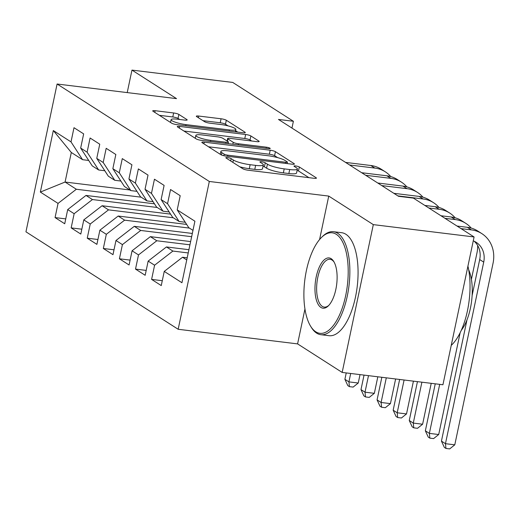 <?xml version="1.0" encoding="UTF-8"?>
<svg xmlns="http://www.w3.org/2000/svg" width="519" height="519" viewBox="0 0 519 519"><rect width="100%" height="100%" fill="white"/><g stroke="black" fill="none" stroke-linecap="round" stroke-linejoin="round"><path stroke-width="0.78" d="M227.517 157.614A2.855 0.513 11.9 0 0 225.83 157.737A2.855 0.513 11.9 0 0 226.057 158.01L242.834 168.753A4.074 0.733 11.9 0 0 248.076 170.213L314.021 178.289A4.074 0.733 11.9 0 0 316.428 178.114A4.074 0.733 11.9 0 0 316.103 177.725L299.327 166.982A2.855 0.513 11.9 0 0 295.655 165.957A2.855 0.513 11.9 0 0 293.968 166.08A2.855 0.513 11.9 0 0 294.195 166.352L296.368 167.741A13.04 2.355 11.9 0 1 297.4 168.993A13.04 2.355 11.9 0 1 289.699 169.544L284.204 168.87A13.04 2.355 11.9 0 1 267.428 164.199L265.254 162.81A2.855 0.513 11.9 0 0 261.582 161.785A2.855 0.513 11.9 0 0 259.896 161.909A2.855 0.513 11.9 0 0 260.123 162.181L262.296 163.569A13.04 2.355 11.9 0 1 263.328 164.828A13.04 2.355 11.9 0 1 255.627 165.373L250.132 164.698A13.04 2.355 11.9 0 1 233.355 160.027L231.182 158.639A2.855 0.513 11.9 0 0 227.517 157.614M178.873 114.427A4.074 0.733 11.9 0 0 173.631 112.967L155.136 110.703A4.074 0.733 11.9 0 0 152.729 110.878A4.074 0.733 11.9 0 0 153.047 111.267L171.685 123.198A4.074 0.733 11.9 0 0 176.927 124.657L242.873 132.734A4.074 0.733 11.9 0 0 245.279 132.559A4.074 0.733 11.9 0 0 244.955 132.17L226.316 120.239A4.074 0.733 11.9 0 0 221.075 118.78L198.725 116.042A4.074 0.733 11.9 0 0 196.318 116.211A4.074 0.733 11.9 0 0 196.643 116.606L204.622 121.712A4.074 0.733 11.9 0 0 209.864 123.172L220.945 124.528A10.899 1.966 11.9 0 1 235.834 129.478A10.899 1.966 11.9 0 1 229.392 129.938L185.984 124.625A10.899 1.966 11.9 0 1 171.095 119.668A10.899 1.966 11.9 0 1 177.53 119.214L184.77 120.097A4.074 0.733 11.9 0 0 187.177 119.928A4.074 0.733 11.9 0 0 186.853 119.539L178.873 114.427L178.036 118.423A4.074 0.733 11.9 0 0 172.795 116.963L159.385 115.322M278.463 119.441L398.495 196.292L413.422 198.122L474.081 236.962L373.31 224.623L328.741 196.091L209.313 181.468L57.096 84.013L176.531 98.629L131.962 70.097L232.733 82.43L293.391 121.271L278.463 119.441M204.252 142.154A4.074 0.733 11.9 0 0 201.846 142.323A4.074 0.733 11.9 0 0 202.17 142.719L220.802 154.649A4.074 0.733 11.9 0 0 226.044 156.109L291.989 164.179A4.074 0.733 11.9 0 0 294.396 164.01A4.074 0.733 11.9 0 0 294.072 163.615L275.433 151.684A4.074 0.733 11.9 0 0 270.191 150.225L204.252 142.154L203.902 143.828M196.247 138.923L177.608 126.993A4.074 0.733 11.9 0 1 177.284 126.604A4.074 0.733 11.9 0 1 179.691 126.428L245.636 134.499A4.074 0.733 11.9 0 1 250.878 135.959L258.851 141.071A4.074 0.733 11.9 0 1 259.176 141.46A4.074 0.733 11.9 0 1 256.769 141.629L230.027 138.359A4.074 0.733 11.9 0 0 227.62 138.528A4.074 0.733 11.9 0 0 227.938 138.917L233.232 142.31A4.074 0.733 11.9 0 0 238.474 143.769L266.318 147.175A2.855 0.513 11.9 0 1 270.211 148.473A2.855 0.513 11.9 0 1 268.531 148.59L201.489 140.383A4.074 0.733 11.9 0 1 196.247 138.923M209.313 181.468L178.166 329.273L25.95 231.818L57.096 84.013M162.285 280.708L151.6 279.397L161.26 285.58L164.244 271.398L181.942 282.732L194.91 221.211L177.213 209.877L180.197 195.702L170.543 189.519L167.553 203.701L161.117 199.575L164.108 185.4L154.454 179.217L151.464 193.399L145.028 189.273L148.019 175.098L138.365 168.915L135.375 183.097L128.939 178.977L131.93 164.795L122.276 158.613L119.286 172.795L112.85 168.675L115.834 154.493L106.181 148.311L103.197 162.492L96.761 158.373L99.745 144.191L90.092 138.009L87.108 152.19L80.666 148.071L83.656 133.889L74.003 127.706L71.012 141.888L82.573 159.69L71.311 152.482L65.083 182.039L76.345 189.253L141.129 197.181M151.6 279.397L154.591 265.215L148.155 261.096L166.45 246.947L188.91 249.691M146.196 270.405L135.511 269.095L145.164 275.278L148.155 261.096M135.511 269.095L138.502 254.913L132.066 250.794L150.361 236.645L190.616 241.569M130.107 260.103L119.422 258.793L129.075 264.975L132.066 250.794M119.422 258.793L122.413 244.611L115.977 240.492L134.272 226.342L192.328 233.446M114.011 249.801L103.333 248.491L112.986 254.673L115.977 240.492M103.333 248.491L106.324 234.309L99.888 230.189L118.183 216.04L186.652 224.422M97.922 239.499L87.244 238.189L96.897 244.371L99.888 230.189M87.244 238.189L90.228 224.007L83.793 219.887L102.094 205.738L170.563 214.12M81.833 229.197L71.155 227.886L80.808 234.069L83.793 219.887M71.155 227.886L74.139 213.705L67.704 209.585L85.998 195.436L154.467 203.818M65.744 218.895L55.059 217.584L64.719 223.767L67.704 209.585M55.059 217.584L58.05 203.403L40.352 192.075L53.314 130.554L71.012 141.888M104.793 170.745L98.668 169.992L92.233 165.872L80.666 148.071M87.108 152.19L98.668 169.992M129.867 189.973L65.083 182.039L40.352 192.075M58.05 203.403L76.345 189.253M120.882 181.047L114.757 180.294L108.322 176.175L96.761 158.373M103.197 162.492L114.757 180.294M85.998 195.436L92.434 199.556L157.218 207.483M74.139 213.705L92.434 199.556M136.977 191.349L130.846 190.596L124.411 186.477L112.85 168.675M119.286 172.795L130.846 190.596M102.094 205.738L108.529 209.858L173.314 217.785M90.228 224.007L108.529 209.858M153.066 201.651L146.935 200.898L140.5 196.779L128.939 178.977M135.375 183.097L146.935 200.898M118.183 216.04L124.618 220.16L189.403 228.088M106.324 234.309L124.618 220.16M169.155 211.953L163.024 211.201L156.589 207.081L145.028 189.273M151.464 193.399L163.024 211.201M134.272 226.342L140.707 230.462L191.647 236.696M122.413 244.611L140.707 230.462M185.244 222.255L179.12 221.503L172.684 217.383L161.117 199.575M167.553 203.701L179.12 221.503M150.361 236.645L156.796 240.764L189.935 244.819M138.502 254.913L156.796 240.764M192.977 230.378L188.773 227.685L177.213 209.877M166.45 246.947L172.885 251.066L188.222 252.941M154.591 265.215L172.885 251.066M291.957 128.083L293.391 121.271M131.962 70.097L127.22 92.596M304.951 308.98L297.595 343.889L342.164 372.428L373.31 224.623M342.164 372.428L442.934 384.761L474.081 236.962M297.595 343.889L178.166 329.273M88.704 160.442L82.573 159.69M164.244 271.398L182.539 257.249L187.197 257.813M182.539 257.249L186.749 259.941M71.311 152.482L53.314 130.554M328.741 196.091L319.587 239.519M239.791 166.807A13.04 2.355 11.9 0 0 249.289 168.694L250.132 164.698M263.328 164.828L262.491 168.818A13.04 2.355 11.9 0 1 254.784 169.369L249.289 168.694M297.4 168.993L296.557 172.989A13.04 2.355 11.9 0 1 288.856 173.541L283.361 172.866A13.04 2.355 11.9 0 1 266.584 168.195L264.411 166.807A2.855 0.513 11.9 0 0 263.029 166.255M308.928 177.66L298.483 170.972A2.855 0.513 11.9 0 0 297.102 170.427M277.639 157.627L274.596 155.681A4.074 0.733 11.9 0 0 269.355 154.221L208.502 146.773M224.195 154.162A2.855 0.513 11.9 0 0 227.867 155.187L285.748 162.272A2.855 0.513 11.9 0 0 287.435 162.149A2.855 0.513 11.9 0 0 287.208 161.876L284.918 160.41A13.04 2.355 11.9 0 0 268.141 155.739L228.574 150.899A13.04 2.355 11.9 0 0 220.873 151.444A13.04 2.355 11.9 0 0 221.905 152.696L224.195 154.162L223.871 155.719M183.94 131.048L244.793 138.495L245.636 134.499M251.676 141.006L250.035 139.955A4.074 0.733 11.9 0 0 244.793 138.495M202.274 134.959A10.899 1.966 11.9 0 0 195.838 135.42A10.899 1.966 11.9 0 0 210.727 140.37L226.018 142.245A4.074 0.733 11.9 0 0 228.425 142.07A4.074 0.733 11.9 0 0 228.101 141.681L222.813 138.294A4.074 0.733 11.9 0 0 217.571 136.834L202.274 134.959M179.678 119.474L178.036 118.423M228.062 125.89L225.48 124.229A4.074 0.733 11.9 0 0 220.231 122.769L202.974 120.661M237.78 132.111L235.574 130.697M466.99 319.847L441.435 441.111L445.458 443.687L454.787 444.828L493.05 263.269A31.127 27.637 122.6 0 0 481.846 233.628A31.127 27.637 122.6 0 0 471.369 229.885L461.054 228.62M481.846 233.628L477.824 231.052A31.127 27.637 122.6 0 0 467.347 227.309L457.031 226.044M473.263 240.861A20.754 18.425 -57.4 0 1 476.247 242.367A20.754 18.425 -57.4 0 1 483.721 262.127L445.458 443.687L445.957 448.448L444.348 447.417L441.435 441.111M474.145 241.225A20.754 18.425 -57.4 0 1 479.699 259.552L472.115 295.532M454.787 444.828L449.688 448.903L445.957 448.448M471.213 228.081A31.127 27.637 122.6 0 0 465.751 223.326A31.127 27.637 122.6 0 0 455.28 219.582L444.965 218.317M465.751 223.326L461.728 220.75A31.127 27.637 122.6 0 0 451.258 217.007L440.942 215.742M435.246 383.82L425.346 430.809L429.369 433.384L438.698 434.526L460.145 332.75M439.697 384.365L429.369 433.384L429.868 438.146L428.259 437.115L425.346 430.809M438.698 434.526L433.599 438.6L429.868 438.146M471.401 279.345L476.961 252.967A31.127 27.637 122.6 0 0 477.655 245.481M455.124 217.785A31.127 27.637 122.6 0 0 449.662 213.024A31.127 27.637 122.6 0 0 439.191 209.28L428.876 208.015M449.662 213.024L445.639 210.448A31.127 27.637 122.6 0 0 435.169 206.705L424.853 205.44M417.445 381.64L409.257 420.507L413.28 423.082L422.609 424.224L431.224 383.327M421.895 382.185L413.28 423.082L413.779 427.844L412.17 426.813L409.257 420.507M422.609 424.224L417.51 428.298L413.779 427.844M336.312 234.329A50.635 21.441 -83 0 0 321.533 237.417A50.635 21.441 -83 0 0 304.757 280.461A50.635 21.441 -83 0 0 310.654 326.282A50.635 21.441 -83 0 0 315.773 331.797A50.635 21.441 -83 0 0 345.673 295.635A50.635 21.441 -83 0 0 336.312 234.329M321.533 237.417L322.546 236.43A51.881 21.967 97 0 1 333.464 231.701A51.881 21.967 97 0 1 337.687 233.271A51.881 21.967 97 0 1 348.23 291.016A51.881 21.967 97 0 1 320.859 334.697A51.881 21.967 97 0 1 316.642 333.133A51.881 21.967 97 0 1 311.4 327.483L310.654 326.282M331.18 258.696A25.321 10.724 97 0 1 333.736 261.459A25.321 10.724 97 0 1 336.682 284.367A25.321 10.724 97 0 1 328.3 305.892A25.321 10.724 97 0 1 320.904 307.43A25.321 10.724 97 0 1 316.227 276.783A25.321 10.724 97 0 1 331.18 258.696M334.1 262.089A24.075 10.192 -83 0 0 332.043 260.032A24.075 10.192 -83 0 0 330.084 259.305A24.075 10.192 -83 0 0 317.388 279.579A24.075 10.192 -83 0 0 322.28 306.372A24.075 10.192 -83 0 0 324.239 307.099A24.075 10.192 -83 0 0 328.806 305.367M333.464 231.701L341.677 232.707A51.881 21.967 97 0 1 345.894 234.277A51.881 21.967 97 0 1 356.436 292.022A51.881 21.967 97 0 1 329.072 335.702L320.859 334.697M468.683 269.763A37.355 15.817 97 0 1 461.261 330.376M467.93 266.143A51.881 21.967 97 0 1 451.238 345.362M439.035 207.483A31.127 27.637 122.6 0 0 433.573 202.721A31.127 27.637 122.6 0 0 423.102 198.978L397.859 195.89M433.573 202.721L429.55 200.146A31.127 27.637 122.6 0 0 419.08 196.403L393.837 193.315M399.643 379.46L393.168 410.205L397.191 412.78L406.52 413.922L413.422 381.154M404.093 380.005L397.191 412.78L397.684 417.542L396.075 416.51L393.168 410.205M406.52 413.922L401.421 417.996L397.684 417.542M422.94 197.181A31.127 27.637 122.6 0 0 417.484 192.419A31.127 27.637 122.6 0 0 407.013 188.676L381.763 185.588M417.484 192.419L413.461 189.844A31.127 27.637 122.6 0 0 402.991 186.1L377.741 183.012M381.841 377.287L377.073 399.902L381.102 402.478L390.431 403.62L395.621 378.974M386.292 377.832L381.102 402.478L381.595 407.24L379.986 406.208L377.073 399.902M390.431 403.62L385.332 407.694L381.595 407.24M406.851 186.879A31.127 27.637 122.6 0 0 401.395 182.117A31.127 27.637 122.6 0 0 390.924 178.374L365.674 175.286M401.395 182.117L397.372 179.542A31.127 27.637 122.6 0 0 386.895 175.798L361.652 172.71M364.04 375.107L360.984 389.6L365.006 392.176L374.342 393.318L377.819 376.794M368.49 375.652L365.006 392.176L365.506 396.938L363.897 395.906L360.984 389.6M374.342 393.318L369.236 397.392L365.506 396.938M390.762 176.577A31.127 27.637 122.6 0 0 385.299 171.815A31.127 27.637 122.6 0 0 374.828 168.072L349.585 164.984M385.299 171.815L381.277 169.239A31.127 27.637 122.6 0 0 370.806 165.496L345.563 162.408M346.238 372.927L344.895 379.298L348.917 381.874L358.246 383.016L360.017 374.614M350.688 373.472L348.917 381.874L349.417 386.636L347.808 385.604L344.895 379.298M358.246 383.016L353.147 387.09L349.417 386.636M232.862 162.369L233.355 160.027M254.784 169.369L255.627 165.373M264.411 166.807L265.254 162.81M266.584 168.195L267.428 164.199M283.361 172.866L284.204 168.87M288.856 173.541L289.699 169.544M298.483 170.972L299.327 166.982M315.974 178.341L316.103 177.725M230.689 160.981L231.182 158.639M269.355 154.221L270.191 150.225M274.596 155.681L275.433 151.684M293.942 164.238L294.072 163.615M227.627 156.303L227.867 155.187M285.515 163.388L285.748 162.272M221.425 154.967L221.905 152.696M179.34 128.102L179.691 126.428M250.035 139.955L250.878 135.959M258.722 141.687L258.851 141.071M227.445 141.259L227.938 138.917M232.83 144.224L233.232 142.31M238.24 144.885L238.474 143.769M266.085 148.291L266.318 147.175M210.487 141.486L210.727 140.37M225.784 143.361L226.018 142.245M186.723 120.155L186.853 119.539M185.75 125.741L185.984 124.625M229.158 131.054L229.392 129.938M198.375 117.716L198.725 116.042M220.231 122.769L221.075 118.78M225.48 124.229L226.316 120.239M244.825 132.786L244.955 132.17M154.779 112.376L155.136 110.703M172.795 116.963L173.631 112.967M471.369 229.885L467.347 227.309M483.721 262.127L479.699 259.552M455.28 219.582L451.258 217.007M439.191 209.28L435.169 206.705M423.102 198.978L419.08 196.403M407.013 188.676L402.991 186.1M390.924 178.374L386.895 175.798M374.828 168.072L370.806 165.496M287.13 163.582L287.435 162.149M220.27 154.305L220.873 151.444M227.088 141.032L227.62 138.528M195.235 138.275L195.838 135.42M228.094 143.64L228.425 142.07M170.511 122.445L171.095 119.668M235.341 131.813L235.834 129.478"/></g></svg>
